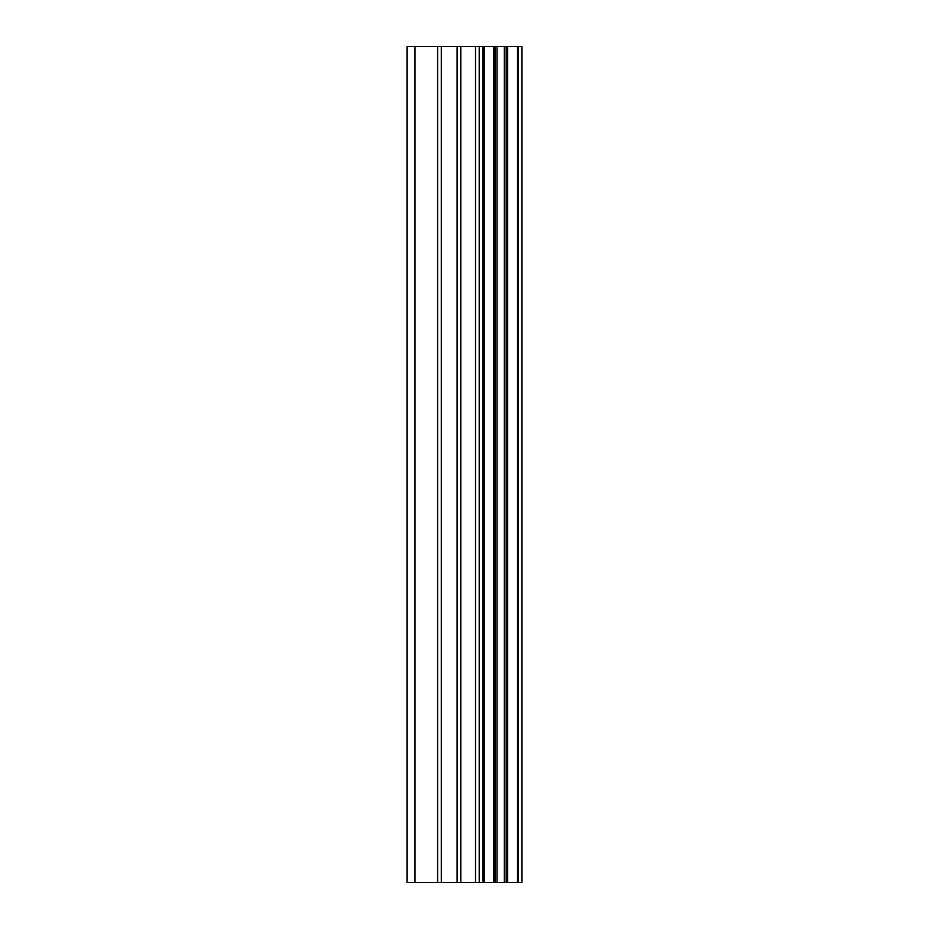 <?xml version="1.0" encoding="UTF-8"?>
<svg xmlns="http://www.w3.org/2000/svg" width="929" height="929" viewBox="0 0 929 929"><rect width="100%" height="100%" fill="white"/><g stroke="black" fill="none" stroke-linecap="round" stroke-linejoin="round"><path stroke-width="1.39" d="M518.08 46.45L521.982 46.45L521.982 882.55L518.08 882.55L518.08 46.45L407.018 46.45L407.018 882.55L415.008 882.55L415.008 46.45M415.008 882.55L518.08 882.55M517.499 882.55L517.499 46.45M507.698 882.55L507.698 46.45M507.048 882.55L507.048 46.45M484.16 882.55L484.16 46.45M483.022 882.55L483.022 46.45M506.189 882.55L506.189 46.45M504.342 882.55L504.342 46.45M497.027 882.55L497.027 46.45M495.18 882.55L495.18 46.45M494.402 882.55L494.402 46.45M493.694 882.55L493.694 46.45M479.201 882.55L479.201 46.45M475.509 882.55L475.509 46.45M460.796 882.55L460.796 46.45M457.114 882.55L457.114 46.45M441.31 882.55L441.31 46.45M437.629 882.55L437.629 46.45"/></g></svg>
